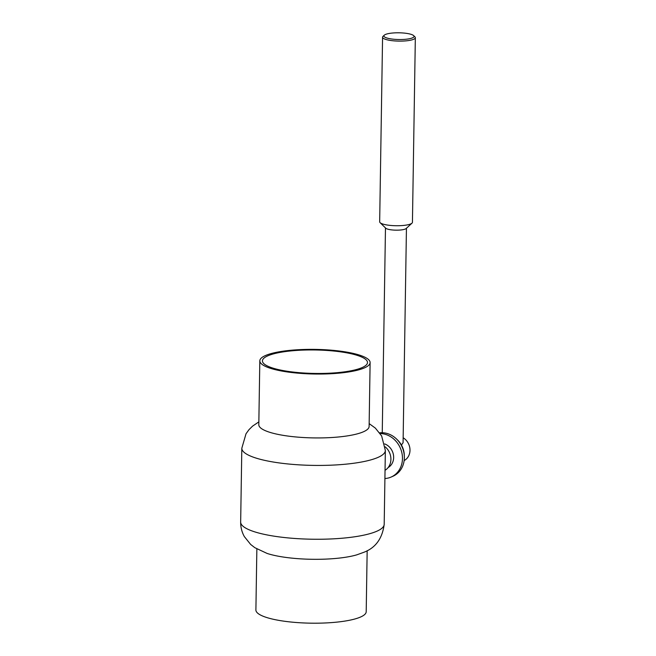<?xml version="1.0" encoding="UTF-8"?>
<svg xmlns="http://www.w3.org/2000/svg" width="656" height="656" viewBox="0 0 656 656"><rect width="100%" height="100%" fill="white"/><g stroke="black" fill="none" stroke-linecap="round" stroke-linejoin="round"><path stroke-width="0.98" d="M415.338 37.704L412.435 222.327A16.384 3.657 -179.1 0 1 411.993 223.155L406.162 228.518A10.488 2.345 -179.1 0 1 391.329 229.854A10.488 2.345 -179.1 0 1 385.744 228.198L380.095 222.655A16.384 3.657 -179.1 0 1 379.668 221.81L382.571 37.187A16.384 3.657 0.9 0 0 391.714 40.623A16.384 3.657 0.9 0 0 415.338 37.704A16.384 3.657 0.9 0 0 414.912 36.859L413.657 35.629A15.08 3.37 -179.1 0 1 408.344 38.942A15.08 3.37 -179.1 0 1 392.321 39.089A15.08 3.37 -179.1 0 1 384.309 35.162A15.08 3.37 -179.1 0 1 399.028 32.8A15.08 3.37 -179.1 0 1 413.657 35.629M411.993 223.155A16.384 3.657 -179.1 0 1 388.819 225.246A16.384 3.657 -179.1 0 1 380.095 222.655M384.309 35.162L383.014 36.359A16.384 3.657 0.9 0 0 382.571 37.187M406.441 228.255L403.079 442.702L401.447 445.055M404.309 455.904A19.664 17.228 -113.7 0 0 397.175 439.651M404.145 460.569A13.112 11.488 -113.7 0 0 409.984 449.516A13.112 11.488 -113.7 0 0 403.153 437.765M384.916 478.527A22.944 20.098 -113.7 0 0 391.107 477.06L392.985 476.231A22.944 20.098 -113.7 0 0 403.219 449.967A22.944 20.098 -113.7 0 0 379.644 432.837M391.107 477.06A22.944 20.098 -113.7 0 0 401.956 453.214A22.944 20.098 -113.7 0 0 382.235 433.69A22.944 20.098 -113.7 0 0 380.144 433.542M388.147 467.548A13.112 11.488 -113.7 0 0 393.502 455.239A13.112 11.488 -113.7 0 0 384.687 443.915M385.039 470.311A14.424 12.636 -113.7 0 0 385.17 446.826M267.837 355.823A52.537 11.734 -179.1 0 1 326.959 350.46A52.537 11.734 -179.1 0 1 367.491 362.53A52.537 11.734 -179.1 0 1 362.096 367.59A52.537 11.734 -179.1 0 1 302.965 372.952A52.537 11.734 -179.1 0 1 262.433 360.882A52.537 11.734 -179.1 0 1 267.837 355.823M367.163 550.679L366.204 611.72A55.161 12.316 -179.1 0 1 286.697 621.544A55.161 12.316 -179.1 0 1 255.897 609.99L256.857 548.949M290.608 372.395A55.161 12.316 -179.1 0 1 259.817 360.841A55.161 12.316 -179.1 0 1 339.316 351.017A55.161 12.316 -179.1 0 1 370.115 362.571A55.161 12.316 -179.1 0 1 290.608 372.395M370.115 362.571L369.115 426.457A55.161 12.316 -179.1 0 1 363.44 431.771A55.161 12.316 -179.1 0 1 289.608 436.281A55.161 12.316 -179.1 0 1 258.808 424.727L259.817 360.841M287.697 557.657A55.161 12.316 -179.1 0 1 267.099 553.434L254.807 547.67L250.666 544.455L244.36 536.608C241.867 532.155 240.629 527.309 240.662 522.069A71.775 16.031 -179.1 0 0 280.735 537.1A71.775 16.031 -179.1 0 0 376.815 531.237A71.775 16.031 -179.1 0 0 384.195 524.324C382.35 538.527 375.56 547.858 363.834 552.303L356.79 554.845A55.161 12.316 -179.1 0 1 287.697 557.657M369.156 423.612L375.355 428.106L381.653 435.953L385.351 450.5A71.775 16.031 -179.1 0 1 377.979 457.412A71.775 16.031 -179.1 0 1 281.9 463.275A71.775 16.031 -179.1 0 1 241.818 448.245L246.016 433.764L248.993 429.664L252.576 426.129L258.858 421.882M385.474 227.927L382.251 432.722M241.818 448.245L240.662 522.069M385.351 450.5L384.195 524.324"/></g></svg>
